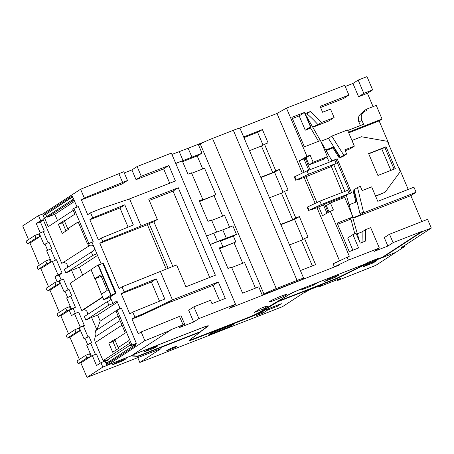 <?xml version="1.0" encoding="UTF-8"?>
<svg xmlns="http://www.w3.org/2000/svg" width="454" height="454" viewBox="0 0 454 454"><rect width="100%" height="100%" fill="white"/><g stroke="black" fill="none" stroke-linecap="round" stroke-linejoin="round"><path stroke-width="0.68" d="M360.232 243.128L356.084 233.367L352.917 234.61L358.598 247.992L349.239 251.647L337.135 223.118L352.985 216.921L344.7 197.394L330.433 202.978L333.429 210.043L330.262 211.286L349.336 256.221L333.117 263.825L334.399 266.85L348.411 260.114L379.334 248.02L370.691 227.658L365.447 229.707A114.975 106.452 -123.1 0 1 365.305 241.148L360.232 243.128M361.991 242.442A114.975 106.452 -123.1 0 0 362.082 231.903L365.447 229.707M357.508 187.479L354.143 189.676L360.022 213.902L363.387 211.706A114.975 106.452 -123.1 0 1 363.586 212.773L416.085 192.241L413.94 187.196L377.796 201.332L371.65 186.855L362.139 190.578L360.351 186.367L357.508 187.479L363.387 211.706M331.766 136.121L328.401 138.317L340.426 157.356L343.791 155.166L346.635 154.054L344.847 149.843L354.358 146.126L347.503 129.969L331.766 136.121L343.791 155.166M305.536 114.289L306.932 113.744A114.975 106.452 -123.1 0 1 318.016 124.714L321.375 122.523L334.099 117.546L330.523 109.13L322.595 112.234L320.098 106.344L348.905 95.073L344.756 85.312L286.468 108.109L277.002 113.477L239.093 128.306M306.932 113.744L310.298 111.548A114.975 106.452 -123.1 0 1 321.375 122.523M310.451 127.67L307.426 128.857L310.791 126.66L305.219 113.534L310.298 111.548M204.641 141.779L188.132 148.237L191.923 157.152L175.721 163.372M210.196 244.598L220.275 240.654L222.778 246.545L219.237 247.929L227.953 268.467L231.495 267.083L242.567 293.171L258.74 286.843L262.236 295.094L302.937 279.176L303.55 278.625A10.998 0.783 157 0 0 303.703 278.387L239.973 128.255A10.998 0.783 157 0 0 233.328 130.281L212.512 138.425A10.998 0.783 157 0 0 200.265 143.963L198.512 144.962L202.013 153.208L191.923 157.152M300.378 270.561L315.604 264.603L304.532 238.515L308.073 237.13L299.356 216.598L295.815 217.982L284.527 191.389L288.069 190.005L279.352 169.473L275.811 170.857L264.523 144.264L268.064 142.879L262.423 129.583L243.65 136.921M338.105 265.511L229.145 308.425L235.524 304.265L198.886 318.594L193.665 322L188.66 310.218L193.881 306.813L198.886 318.594M339.513 260.749L317.006 207.733L312.057 209.368M315.167 203.392L304.146 177.435L299.197 179.069M302.307 173.093L277.002 113.477M229.582 227.204L224.565 215.383L211.689 220.423M175.76 163.474L182.298 160.915L187.945 174.211L191.486 172.826L202.773 199.419L199.232 200.804L207.949 221.342L211.49 219.952L216.649 232.108M308.743 170.199L304.18 159.456L306.291 158.327L309.078 164.893L323.35 159.314L327.408 156.664L320.552 140.507L304.379 146.829L291.877 117.376L304.401 112.478L310.474 126.785L310.791 126.66M310.014 169.705L305.343 158.701M368.608 153.583L386.048 146.761L395.332 168.644L377.898 175.465L368.608 153.583M348.564 194L351.612 192.808L337.18 158.809L331.982 160.841M343.757 196.667L324.633 204.147L328.168 212.472M330.433 202.978L326.369 205.622L329.059 211.967M354.143 189.676L353.013 190.3L355.885 202.138M351.958 140.468L361.463 136.75L387.438 141.325L400.286 171.601L385.037 192.297L375.537 196.009M345.233 150.756L350.301 148.77L354.358 146.126M326.732 150.336L332.935 147.908L339.297 157.981L342.571 156.698L346.635 154.054M115.044 340.188L112.944 341.556L108.824 343.167L112.683 352.259L118.829 348.246L118.471 347.406L118.159 347.526L128.601 340.716L130.741 345.766L135.065 344.075A1.203 1.112 -123.1 0 1 134.651 344.892L107.292 362.786L107.638 363.597L135.825 345.545L107.638 363.597M134.214 345.233L134.554 346.044M129.696 343.309L103.069 360.675L106.826 360.317A1.203 1.112 -123.1 0 1 107.729 362.451L107.292 362.786M47.534 217.12L74.098 200.129L72.385 196.088L71.113 196.582L71.46 197.394L72.016 197.342A1.203 1.112 -123.1 0 1 72.924 199.476L47.188 216.308L47.534 217.12L54.826 214.265L57.522 220.61M71.46 197.394L45.099 214.895A1.203 1.112 -123.1 0 1 46.002 217.029L43.056 219.293L47.188 216.308M71.113 196.582L44.197 214.14L44.537 214.952M112.944 341.556L116.445 349.801M115.157 339.598L114.975 339.155L108.824 343.167M64.604 221.365L62.504 222.732L66.006 230.978M62.504 222.732L58.384 224.344L62.243 233.43L68.389 229.418L68.038 228.578L78.19 221.955M64.723 220.769L64.536 220.332L58.384 224.344M100.663 274.908L107.24 290.395L101.435 294.175L103.796 299.731L110.753 295.191L97.968 265.062L91.004 269.602L94.863 278.694L100.663 274.908M94.863 278.694L95.181 278.569L101.492 294.141M94.948 278.722L101.236 276.259M111.213 295.191L109.982 295.991L111.071 295.066L98.427 265.278L102.769 263.365L115.486 293.324L111.213 295.191L98.495 265.232M110.753 295.191L111.071 295.066M103.796 299.731L108.228 297.994L113.279 294.703M102.479 263.496L97.968 265.062M102.769 263.365L103.364 263.133L116.076 293.097L110.163 296.956L112.95 303.516L108.824 305.128L85.851 320.11L91.595 317.442L96.884 329.893L95.261 330.955A7.332 6.787 -123.1 0 1 95.278 336.789A7.332 6.787 -123.1 0 0 95.351 342.498L103.069 360.675M110.163 296.956A3.297 3.053 -123.1 0 1 108.591 301.098L107.326 301.592L108.824 305.128M89.96 245.342L61.772 263.394L89.96 245.342A3.297 3.053 -123.1 0 1 94.103 247.254L101.134 263.825M91.595 317.442L97.621 315.082L100.192 321.143L96.884 329.893L118.125 316.041M119.987 308.238L117.626 309.776M115.935 310.876L100.192 321.143M117.416 302.177L97.621 315.082M97.565 255.403L79.359 267.275L82.69 275.113M360.397 125.531L358.955 122.143L361.855 120.248L363.569 124.288L347.724 130.485M348.439 132.171L382.041 119.027L376.252 105.396L366.423 109.238L366.923 110.418L365.339 111.037A7.332 6.787 -123.1 0 0 364.193 111.627L361.293 113.517A7.332 6.787 -123.1 0 0 358.955 122.143M361.855 120.248A7.332 6.787 -123.1 0 1 364.193 111.627M331.199 166.062L336.181 163.395L334.751 160.029L307.04 170.863L308.47 174.234L296.218 179.994L300.463 178.575L299.305 179.33M307.04 170.863L294.283 176.918L295.707 180.283M336.181 163.395L308.47 174.234M331.397 166.476L304.146 177.435M343.695 196.486L349.041 193.688L321.33 204.527L309.078 210.293L313.328 208.868L312.165 209.629M321.33 204.527L319.9 201.162L307.647 206.928L307.142 207.217L308.567 210.582M349.041 193.688L347.611 190.322L319.9 201.162M326.971 213.147L323.469 204.902L317.006 207.733M323.469 204.902L324.633 204.147M172.815 266.385L153.861 221.717L149.133 223.567L168.094 268.229M390.894 170.381L381.718 148.759L384.884 147.522L394.066 169.138M368.716 153.844L381.718 148.759M386.048 146.761L384.884 147.522M337.18 158.809L334.763 160.058M350.346 193.302L336.022 159.564M385.037 192.297L375.645 196.27M149.264 200.418L173.031 191.123L209.686 277.473M173.031 191.123L178.252 187.718L215.406 275.238L185.919 286.775L176.629 264.892L122.024 286.854L119.124 288.744L99.835 243.304L147.391 224.702L149.133 223.567M99.835 243.304L102.735 241.409L157.339 219.447L148.764 199.249L178.252 187.718M193.665 322L179.438 327.567L184.659 324.162L181.084 315.746L141.171 331.959L138.271 333.855L131.983 319.043L140.973 315.524L167.231 303.295L213.074 285.367L218.295 281.962L225.292 298.454L211.978 303.664L210.548 300.298L193.881 306.813M213.074 285.367L219.577 300.69M140.973 315.524L144.457 313.254L134.883 317.147L131.983 319.043M167.231 303.295L172.452 299.89L218.295 281.962M160.307 271.276L172.452 299.89L144.457 313.254M121.263 293.795L129.838 313.992L132.738 312.102L164.802 299.05L156.233 278.852L124.163 291.905L121.263 293.795L151.386 282.013L156.233 278.852M151.386 282.013L159.53 301.201M147.391 224.702L166.187 268.978M157.339 219.447L153.861 221.717M89.83 219.742L98.404 239.933L101.304 238.044L133.368 224.997L124.799 204.799L92.73 217.846L89.83 219.742L119.952 207.96L124.799 204.799M119.952 207.96L128.096 227.142M127.478 180.493L84.302 197.989L81.402 199.879L122.257 183.898L127.478 180.493L123.76 171.743L80.585 189.233L42.642 213.976L44.447 218.226M235.524 304.265L171.368 153.123L137.125 166.516L131.904 169.921L136.047 179.682L141.268 176.277L168.854 165.489L175.426 180.976L129.589 198.903L100.164 208.902L90.59 212.795L87.684 214.691L81.402 199.879M137.125 166.516L141.268 176.277M136.047 179.682L163.633 168.894L168.854 165.489M163.633 168.894L169.711 183.212M124.26 172.912L131.904 169.921M362.082 231.903L357.763 233.589M313.232 126.587L318.016 124.714M328.401 138.317L321.67 140.944M326.398 149.695L333.332 146.982L339.995 157.527L340.426 157.356M339.297 157.981L339.995 157.527M326.608 150.098L331.477 148.197L333.332 146.982M352.985 216.921L349.62 219.112L350.823 218.646M353.564 217.568L360.221 214.969L363.586 212.773M360.022 213.902A114.975 106.452 -123.1 0 1 360.221 214.969M353.711 189.846L356.623 201.854L349.58 204.606M220.474 241.125L233.35 236.086L236.449 234.332L217.398 241.556L213.823 233.14L206.581 236.08M217.398 241.556L210.157 244.496M226.353 238.282L222.783 229.866L213.823 233.14M222.783 229.866L232.874 225.916L236.449 234.332M408.22 189.431L399.004 167.708L398.686 167.832M381.763 148.867L382.234 148.56M388.715 144.332L388.999 144.145L388.686 144.27M404.548 245.54L404.906 246.38L400.786 247.992L431.3 228.09L422.424 231.563L382.62 257.52L382.478 257.18L422.277 231.228L393.085 242.646L387.864 246.051L374.113 251.425L379.334 248.02M73.259 210.344L48.255 226.648L44.679 218.238M54.826 214.265L74.621 201.36M72.487 199.811L72.827 200.623M63.044 262.894A3.297 3.053 -123.1 0 1 67.073 267.673M68.038 228.578L78.162 221.893L87.594 244.11L93.189 241.619L92.031 242.374L94.103 247.254A3.297 3.053 -123.1 0 1 92.537 251.397L64.349 269.449L65.847 272.985L71.596 270.312L75.591 279.738M88.751 243.35L73.894 208.346L78.332 206.61L93.189 241.619M73.894 208.346L72.731 209.101L74.876 214.152L64.434 220.962L67.72 228.703M87.594 244.11L87.906 243.985L88.695 245.835M92.031 242.374L87.906 243.985M77.061 207.103L74.098 200.129M130.741 345.766L131.904 345.012L117.041 310.003L121.485 308.266L136.342 343.275L135.065 344.075M117.041 310.003L115.883 310.757L125.315 332.975L114.868 339.785L118.159 347.526M131.904 345.012L136.342 343.275M118.471 347.406L128.63 340.784M112.95 303.516L116.894 300.945L120.214 308.765M68.038 289.851L63.452 279.051L59.326 280.663L64.003 291.672L69.053 289.453L71.692 295.685L70.767 296.286L75.421 307.256L71.301 308.868L69.246 310.309L71.516 315.655L74.53 313.686L80.193 327.022L79.263 327.629L84.007 338.798L84.932 338.196L87.577 344.421L86.646 345.029L91.39 356.197L92.315 355.59L96.554 365.566L100.964 362.689L102.82 367.07L106.94 365.459L105.084 361.078L100.964 362.689M92.315 355.59L96.441 353.978L100.317 363.115M84.932 338.196L89.058 336.584L91.697 342.81L90.772 343.417L95.425 354.375M90.772 343.417L86.646 345.029M91.697 342.81L87.577 344.421M74.53 313.686L78.656 312.074L84.313 325.41L83.388 326.017L88.036 336.981M83.388 326.017L79.263 327.629M84.313 325.41L80.193 327.022M75.421 307.256L73.332 308.618L75.347 313.368M73.332 308.618L69.604 310.076M70.767 296.286L66.647 297.898L71.301 308.868M71.692 295.685L66.647 297.898M64.928 291.065L67.572 297.296M58.6 281.139L59.326 280.663M43.346 219.969L40.378 221.904L44.305 231.16L39.254 233.379L43.998 244.547L49.049 242.328L51.694 248.554L46.643 250.773L51.381 261.941L56.432 259.728L62.09 273.064L59.077 275.028L54.957 276.639L57.113 281.724M59.077 275.028L61.165 279.948M62.09 273.064L57.97 274.676L54.957 276.639M52.312 261.339L57.97 274.676M50.763 249.161L55.416 260.125M51.694 248.554L46.643 250.773M44.923 243.94L47.568 250.171M43.38 231.767L48.033 242.725M44.305 231.16L39.254 233.379M40.378 221.904L36.258 223.516L40.185 232.771M43.204 219.645L40.667 220.638L36.258 223.516M42.642 213.976L38.522 215.588L40.667 220.638M90.641 356.526L86.839 358.019L85.692 355.323L89.5 353.836L90.641 356.526L81.941 362.201L78.133 363.694L76.993 360.998L85.692 355.323M27.268 243.855L26.122 241.165L34.827 235.49L38.63 233.997L39.776 236.693L31.071 242.368L27.268 243.855L35.968 238.18L34.827 235.49M39.776 236.693L35.968 238.18M45.684 261.073L36.984 266.748L38.125 269.438L46.83 263.763L45.684 261.073L49.492 259.58L50.632 262.276L41.933 267.951L38.125 269.438M50.632 262.276L46.83 263.763M54.832 282.615L46.126 288.29L47.273 290.98L55.973 285.305L54.832 282.615L58.634 281.128L59.78 283.818L51.075 289.493L47.273 290.98M59.78 283.818L55.973 285.305M65.688 308.198L56.988 313.873L58.129 316.563L66.834 310.888L65.688 308.198L69.496 306.711L70.603 309.322M70.637 309.401L66.834 310.888M69.246 310.309L61.937 315.076L58.129 316.563M74.836 329.74L66.131 335.415L67.277 338.111L75.977 332.436L74.836 329.74L78.638 328.253L79.785 330.943L71.079 336.618L67.277 338.111M79.785 330.943L75.977 332.436M86.839 358.019L78.133 363.694M264.143 308.612L254.314 312.454L260.465 308.442L265.953 306.297L267.542 306.393L264.143 308.612L263.558 307.233M281.117 296.133A9.534 0.681 157 0 0 269.33 301.825A9.534 0.681 157 0 0 278.37 298.726A9.534 0.681 157 0 0 286.877 294.379A9.534 0.681 157 0 0 281.117 296.133M184.659 324.162L170.125 330.047L170.273 330.381L131.251 355.828L107.405 365.152L105.998 361.838M132.755 354.846L201.729 327.873A10.998 0.783 157 0 1 208.375 325.841A10.998 0.783 157 0 1 208.028 326.239L200.384 331.846M189.778 339.842A10.998 0.783 157 0 0 196.383 337.776L246.8 318.061A10.998 0.783 157 0 0 259.455 312.278L288.676 294.697A10.998 0.783 157 0 1 301.331 288.92L366.628 263.382L368.364 262.247L377.881 258.525L376.139 259.66L382.478 257.18M338.213 265.772L339.257 265.091L334.399 266.85M131.478 355.681L137.914 356.072L138.056 356.407L200.452 332.005L189.363 340.148A10.998 0.783 157 0 0 189.017 340.54A10.998 0.783 157 0 0 195.663 338.514L247.351 318.299A10.998 0.783 157 0 0 260 312.522L278.064 301.655L336.017 278.989L367.422 263.524L395.366 252.532M137.914 356.072L200.31 331.67L200.452 332.005M130.996 355.925L138.056 356.407M422.277 231.228L422.424 231.563M313.606 284.119L313.969 284.976L301.286 289.936L304.884 287.592L301.15 289.05A10.266 0.732 157 0 0 289.34 294.442L277.916 301.314L335.875 278.648L367.28 263.189L367.422 263.524M335.875 278.648L336.017 278.989M277.916 301.314L278.064 301.655M200.31 331.67L207.325 326.517A10.266 0.732 157 0 0 207.648 326.154A10.266 0.732 157 0 0 201.445 328.043L132.523 355M131.019 355.976L107.172 365.305L105.742 361.94M404.906 246.38L395.621 252.435L382.62 257.52M375.974 259.274L376.139 259.66M367.28 263.189L317.545 282.575M307.653 290.719L306.274 291.831L303.737 292.824L282.502 306.671L139.821 362.474L137.806 357.718M320.235 285.521L320.405 285.924L322.766 285.004L320.723 285.333L311.001 289.13L305.366 291.809L307.727 290.883M318.646 286.145L318.958 286.871L320.405 285.924M208.528 334.967L230.087 326.534L233.566 324.264L212.007 332.697L208.528 334.967M229.758 325.756L230.087 326.534M173.524 347.321A5.499 0.392 157 0 0 166.72 350.607A5.499 0.392 157 0 0 171.935 348.82A5.499 0.392 157 0 0 176.844 346.311A5.499 0.392 157 0 0 173.524 347.321M256.72 315.496L263.065 313.016L267.588 310.065L277.417 306.223L281.304 303.686L265.136 310.008L256.72 315.496M262.514 311.716L263.065 313.016M277.048 305.349L277.417 306.223M267.219 309.197L267.588 310.065M362.723 266.935L372.836 263.07L376.985 260.602L366.809 264.523L362.723 266.935M324.531 281.48L334.649 277.615L338.792 275.141L328.617 279.068L324.531 281.48M112.24 364.897L122.353 361.032L126.263 358.711L116.088 362.638L112.24 364.897M143.787 352.083L153.906 348.218L158.049 345.744L147.873 349.665L143.787 352.083M317.567 282.632L313.969 284.976M347.128 257.089L348.411 260.114M102.82 367.07L86.998 377.387L161.056 348.621L139.821 362.474M170.273 330.381L144.883 340.71L107.405 365.152M188.132 148.237L171.93 154.451M345.256 86.481L352.951 83.474L358.592 96.77L363.813 93.365L372.643 89.909L367.002 76.612L358.172 80.069L352.951 83.474M38.522 215.588L22.7 225.91L28.511 239.604M86.998 377.387L80.75 362.667M79.382 359.437L69.893 337.084M68.52 333.855L60.745 315.541M59.378 312.312L49.889 289.958M48.516 286.729L40.741 268.416M39.373 265.187L29.885 242.833M135.184 344.03L135.825 345.545M144.883 340.71L141.171 331.959M134.883 317.147L132.738 312.102M124.163 291.905L122.024 286.854M102.735 241.409L101.304 238.044M92.73 217.846L90.59 212.795M84.302 197.989L80.585 189.233M141.018 225.831L129.589 198.903M91.265 251.896L92.769 255.432L65.847 272.985M102.61 296.933L81.777 310.519L83.048 310.02A3.297 3.053 -123.1 0 1 87.077 314.798M85.851 320.11L84.353 316.574L107.326 301.592M81.777 310.519L70.205 283.251L91.033 269.67M61.772 263.394L43.056 219.293M260.783 177.281L272.718 172.611L261.43 146.018L264.523 144.264M249.496 150.688L261.43 146.018M272.718 172.611L275.811 170.857M202.773 199.419L201.689 200.39L215.849 194.851L204.561 168.258L191.684 173.297M280.788 224.407L292.722 219.736L281.435 193.149L284.527 191.389M269.5 197.813L281.435 193.149M292.722 219.736L295.815 217.982M222.778 246.545L221.694 247.515L235.853 241.976L233.35 236.086M318.958 286.871L340.676 278.376L337.197 280.646L336.862 279.868M337.197 280.646L375.855 265.323L395.389 252.589M431.3 228.09L427.583 219.339L389.515 234.23L393.085 242.646M358.172 80.069L363.813 93.365M330.262 211.286L322.516 215.678L318.731 206.757M292.376 118.545L299.18 115.883L305.253 130.19L310.474 126.785M305.253 130.19L310.695 128.062M313.47 126.978L328.878 120.951L334.099 117.546M352.877 250.228L347.696 238.015L352.917 234.61M337.628 224.287L350.948 219.078M353.689 218.005L410.859 195.646L416.085 192.241M304.084 172.259L299.226 160.807L304.918 158.582L310.139 155.177L306.972 156.414L286.468 108.109M310.139 155.177L313.141 162.243L327.408 156.664M122.586 182.406L118.869 173.655M183.024 324.797L179.455 316.381M309.078 164.893L313.141 162.243M316.943 202.552L305.871 176.458M306.972 156.414L299.226 160.807M304.918 158.582L305.048 158.889M348.712 132.818L379.141 120.917L388.999 144.145M410.859 195.646L421.868 221.575M358.592 96.77L367.422 93.314L372.643 89.909M367.422 93.314L373.08 106.639M379.141 120.917L382.041 119.027M299.18 115.883L304.401 112.478M363.836 111.86L363.523 111.128L366.423 109.238M389.515 234.23L384.294 237.635L387.864 246.051M303.703 278.387A10.998 0.783 157 0 0 297.058 280.413L276.236 288.557A10.998 0.783 157 0 0 263.995 294.096L262.236 295.094M231.693 267.548L244.57 262.514L255.443 288.131M219.543 248.661L235.853 241.976M242.742 263.229L234.133 242.952M303.045 239.36L294.544 219.327L299.356 216.598M280.895 224.668L294.544 219.327M199.539 201.531L215.849 194.851M222.738 216.104L214.129 195.827M283.041 192.235L274.539 172.202L279.352 169.473M260.891 177.537L274.539 172.202M182.61 161.647L197.201 155.938L202.013 153.208M202.734 168.973L197.201 155.938M263.036 145.104L257.605 132.313L262.423 129.583M243.963 137.647L257.605 132.313M312.312 265.891L301.433 240.274L304.532 238.515M289.504 244.939L301.433 240.274M114.107 294.379L109.982 295.991M116.076 293.097L115.486 293.324M120.072 320.626L95.278 336.789M71.596 270.312L79.359 267.275M92.769 255.432L96.889 253.82M320.592 107.507L343.684 98.478L348.905 95.073M179.177 151.511L182.962 160.432M134.651 344.892L107.729 362.451M130.394 344.944L106.826 360.317M72.924 199.476L46.002 217.029M72.016 197.342L45.099 214.895M294.788 176.629L296.218 179.994M309.078 210.293L307.647 206.928M207.853 325.819L208.028 326.239M259.807 312.068L260 312.522M247.18 317.908L247.351 318.299M195.492 338.122L195.663 338.514M373.841 261.771L374.136 262.474M372.507 262.293L372.836 263.07M335.648 276.316L335.949 277.014M334.314 276.838L334.649 277.615M123.374 359.784L123.653 360.436M122.047 360.306L122.353 361.032M154.905 346.918L155.2 347.616M153.571 347.441L153.906 348.218M263.995 294.096L200.265 143.963M276.236 288.557L212.512 138.425M297.058 280.413L233.328 130.281M121.984 325.132L95.351 342.498M102.718 297.194L83.048 310.02M310.105 127.109L318.509 141.308M326.852 157.033L329.349 162.14M331.068 165.778L342.214 192.434M343.604 196.236L344.098 197.632M350.749 218.38L354.812 233.867M359.551 241.539L346.289 195.038M344.949 191.367L333.764 164.615M332.09 161.068L305.99 115.356"/></g></svg>
